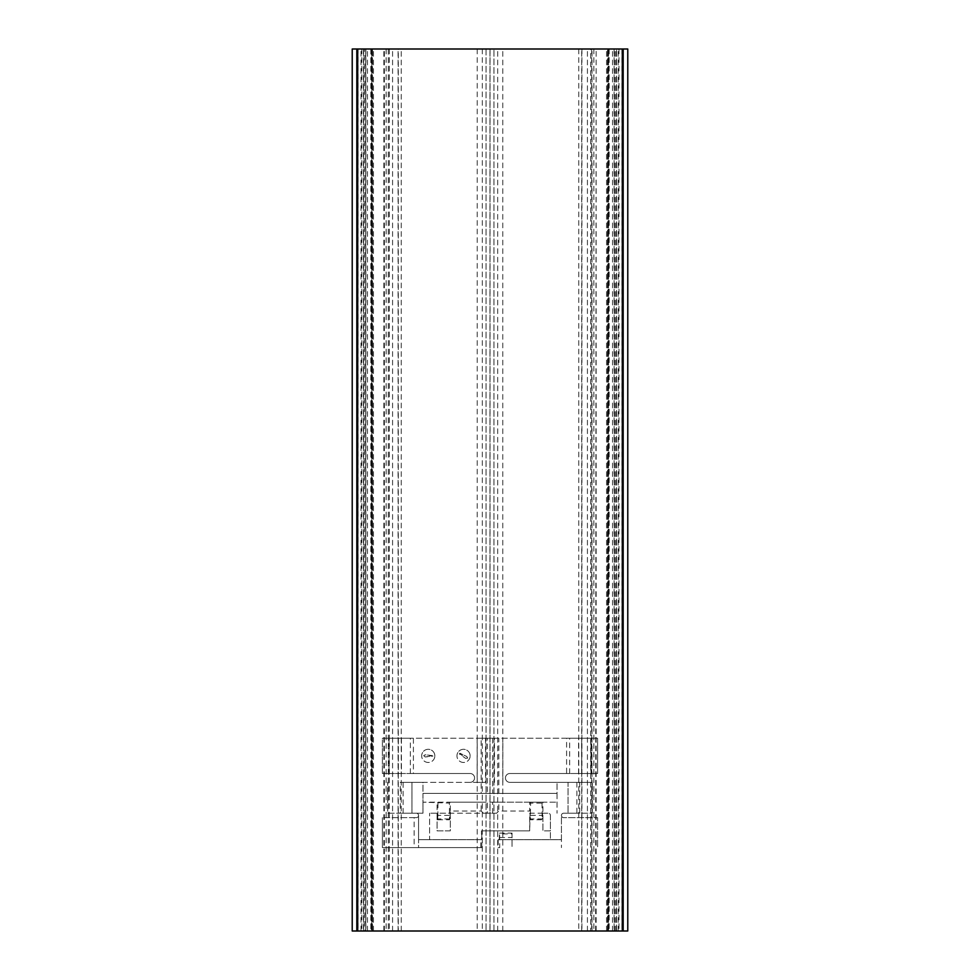 <?xml version="1.0" encoding="UTF-8"?>
<svg xmlns="http://www.w3.org/2000/svg" width="980" height="980" viewBox="0 0 980 980"><rect width="100%" height="100%" fill="white"/><g stroke="black" fill="none" stroke-linecap="round" stroke-linejoin="round"><path stroke-width="0.73" stroke-dasharray="4.9 3.68" d="M576.877 782.346L576.877 813.216L563.647 813.216A2.205 2.205 0 0 0 561.442 815.421L561.442 847.614L561.442 839.676L498.183 839.676L561.442 839.676L561.442 815.421A2.205 2.205 0 0 0 563.647 817.626L597.604 817.626L597.604 847.614L597.604 817.626L563.647 817.626A2.205 2.205 0 0 1 561.442 815.421A2.205 2.205 0 0 1 563.647 813.216L592.312 813.216L592.312 782.346L592.312 813.216L579.719 813.216L579.719 782.346L509.845 782.346A4.41 4.41 0 0 1 505.435 777.936A4.41 4.41 0 0 1 509.845 773.526L566.599 773.526L566.599 738.246L597.604 738.246L597.604 773.526L566.599 773.526M579.719 782.346L592.312 782.346L568.057 782.346L568.057 813.216L568.057 782.346L509.845 782.346A4.41 4.41 0 0 1 505.435 777.936A4.41 4.41 0 0 1 509.845 773.526L590.989 773.526L590.989 738.246L597.604 738.246L597.604 773.526L590.989 773.526L590.989 738.246L487.354 738.246L487.354 793.371L422.968 793.371L422.968 802.191L449.404 803.098L449.551 819.77L449.93 813.216L483.385 813.216L481.18 811.011L450.31 811.011L450.31 802.191L481.18 802.191L481.18 811.011M437.987 803.098L437.84 819.77L437.46 813.216L449.93 813.216M437.84 819.77L449.551 819.77M512.05 833.907L512.05 833.11L499.58 833.11L499.482 833.907L512.05 833.907L512.05 847.614L512.05 833.11M492.646 813.216L492.646 802.191L487.354 802.191L487.354 813.216L496.615 813.216L498.82 811.011L529.69 811.011L529.69 802.191L542.92 802.191L542.014 803.098L530.596 803.098L530.351 818.974L542.259 818.974L542.54 813.216L548.212 813.216A2.205 2.205 0 0 1 550.417 815.421L550.417 830.856L542.92 830.856L542.92 813.216L548.212 813.216A2.205 2.205 0 0 1 550.417 815.421L550.417 839.676L550.417 830.856L542.92 830.856L542.92 802.191L557.032 802.191L422.968 802.191L422.968 813.216L387.688 813.216L387.688 782.346L387.688 813.216L400.281 813.216L400.281 782.346L422.968 782.346L422.968 813.216L400.281 813.216M492.646 738.246L492.646 793.371L557.032 793.371L557.032 813.216L557.032 782.346L557.032 793.371L422.968 793.371L422.968 782.346L470.155 782.346A4.41 4.41 0 0 0 474.565 777.936A4.41 4.41 0 0 0 470.155 773.526L389.011 773.526L389.011 738.246L382.396 738.246L382.396 773.526L382.396 738.246L401.433 738.246L401.433 773.526L413.401 773.526L413.401 738.246L485.541 738.246L485.541 782.346L400.281 782.346M481.18 802.191L487.354 802.191M487.354 813.216L483.385 813.216M492.646 802.191L498.82 802.191L498.82 811.011M576.877 813.216L579.719 813.216M492.646 793.371L487.354 793.371M410.338 773.526L410.338 738.246L389.011 738.246L389.011 773.526L382.396 773.526L401.433 773.526M477.162 738.246L477.162 782.346L470.155 782.346A4.41 4.41 0 0 0 474.565 777.936A4.41 4.41 0 0 0 470.155 773.526L413.401 773.526M480.776 847.614L480.776 839.676L418.558 839.676L418.558 847.614L481.817 847.614L382.396 847.614L382.396 817.626L382.396 847.614L418.558 847.614L418.558 815.421L418.558 839.676L429.583 839.676L429.583 813.216L429.583 839.676L481.474 839.676L481.474 830.856L529.69 830.856L481.474 830.856M414.148 817.626L382.396 817.626L416.353 817.626L418.558 815.421A2.205 2.205 0 0 0 416.353 813.216A2.205 2.205 0 0 1 418.558 815.421A2.205 2.205 0 0 1 416.353 817.626L414.148 817.626L414.148 847.614M530.596 803.098L529.69 802.191L498.82 802.191M449.404 803.098L450.31 802.191L437.08 802.191L437.08 813.216L429.583 813.216L437.46 813.216M498.183 839.676L498.183 847.614L499.727 847.614L499.58 833.11M542.014 803.098L542.161 819.77L530.45 819.77L530.351 818.974L530.07 813.216L542.54 813.216M581.618 773.526L581.618 738.246M569.662 773.526L569.662 738.246M498.82 793.371L498.82 738.246M487.354 738.246L481.18 738.246L481.18 793.371M398.382 738.246L398.382 773.526M401.433 738.246L413.401 738.246M502.838 782.346L502.838 738.246L566.599 738.246M578.568 773.526L578.568 738.246M481.18 738.246L410.338 738.246M411.943 813.216L411.943 782.346L411.943 813.216M480.776 839.676L481.474 839.676M499.2 839.676L499.482 833.907M499.727 847.614L498.183 847.614M496.615 813.216L450.31 813.216L450.31 811.011L450.31 830.856L437.08 830.856L437.08 813.216L450.31 813.216L450.31 830.856L437.08 830.856L437.08 813.216M542.92 813.216L529.69 813.216L529.69 830.856L530.07 813.216M494.459 782.346L494.459 738.246L502.838 738.246M494.459 738.246L485.541 738.246M477.162 782.346L485.541 782.346M481.817 847.614L481.817 830.856M470.13 755.886A6.591 6.591 0 0 0 463.54 749.296A6.591 6.591 0 0 0 456.95 755.886A6.591 6.591 0 0 1 463.54 749.296A6.591 6.591 0 0 1 470.13 755.886A6.591 6.591 0 0 1 463.54 762.465A6.591 6.591 0 0 1 456.95 755.886A6.591 6.591 0 0 0 463.54 762.465A6.591 6.591 0 0 0 470.13 755.886M467.656 758.091L466.75 756.45L459.559 753.363L465.635 758.373L467.656 758.091L466.75 756.45L459.951 753.265L459.473 754.073L465.635 758.373L467.656 758.091M434.851 755.886A6.591 6.591 0 0 0 428.26 749.296A6.591 6.591 0 0 0 421.67 755.886A6.591 6.591 0 0 1 428.26 749.296A6.591 6.591 0 0 1 434.851 755.886A6.591 6.591 0 0 1 428.26 762.465A6.591 6.591 0 0 1 421.67 755.886A6.591 6.591 0 0 0 428.26 762.465A6.591 6.591 0 0 0 434.851 755.886M425.198 756.989L432.964 755.69L425.198 754.772L423.703 755.641L425.198 756.989L432.964 756.07L425.198 754.772L423.703 755.641L425.198 756.989M361.02 931L364.768 931L364.768 49L361.02 49L361.02 931L370.832 931L370.832 49L371.812 49L363.433 49L622.3 49L607.49 49L608.494 49L608.494 931L591.7 931L595.62 931L596.134 49L590.658 49L590.658 931L595.62 931M371.506 49L388.301 49L388.301 931L371.175 931L371.506 49L372.51 49L372.51 931L371.506 931M387.97 931L398.284 931L398.284 49L401.249 49L361.841 49L590.658 49M398.284 49L387.97 49M595.62 49L608.494 49M608.494 931L622.3 931L622.3 49M621.994 49L621.994 931L358.006 931L358.006 49L627.776 49M365.748 931L356.818 931L365.748 931L365.748 49L356.818 49L365.748 49M352.224 931L358.006 931M621.994 931L627.776 931M623.182 931L614.105 931L623.182 931M607.49 931L607.502 49L607.49 931M590.658 931L398.284 931M364.768 49L372.498 49L372.51 931L364.768 931M623.109 49L614.105 49L623.109 49L623.109 931M358.006 49L352.224 49M370.832 49L361.02 49M365.895 49L365.895 931M356.892 49L356.892 931M372.229 49L372.229 931M361.841 49L361.841 931M392.576 931L392.576 49M367.463 931L367.463 49M486.031 49L486.031 931L486.031 49M477.223 49L477.223 931M502.777 931L502.777 49M493.969 931L493.969 49L493.969 931M612.537 931L612.537 49M618.16 931L618.16 49M587.424 931L587.424 49M607.772 931L607.772 49M614.252 931L614.252 49M614.105 49L614.105 931M609.168 49L609.168 931L622.3 931M609.168 931L363.433 931L371.812 931L371.812 49L371.812 931L370.832 931M357.7 49L357.7 931M608.188 49L608.188 931L608.188 49M616.567 931L616.567 49L616.567 931M363.433 931L363.433 49L363.433 931M449.649 818.974L437.741 818.974M403.123 813.216L403.123 782.346M499.727 837.52L512.05 837.52M449.404 815.36L437.987 815.36M530.596 815.36L542.014 815.36M373.441 931L373.441 49M384.38 931L384.38 49M615.232 931L615.232 49M386.145 49L386.145 931M389.342 49L389.342 931M398.088 931L398.088 49M482.319 49L482.319 931M489.963 931L489.963 49M490.037 49L490.037 931M497.681 931L497.681 49M581.912 49L581.912 931M581.716 931L581.716 49M593.856 49L593.856 931M606.559 931L606.559 49M618.98 49L618.98 931M592.03 931L592.03 49M363.69 49L363.69 931M616.31 931L616.31 49M383.866 931L383.866 49M608.825 49L608.825 931M401.249 931L401.249 49M578.751 49L578.751 931M371.175 49L371.175 931M388.301 49L388.301 931M596.134 931L596.134 49M591.7 49L591.7 931"/><path stroke-width="1.47" d="M356.818 931L352.224 931L352.224 49L357.7 49L357.7 931L356.818 931L356.818 49M627.776 931L622.3 931L622.3 49L627.776 49L627.776 931M623.182 931L623.182 49M622.3 49L357.7 49M357.7 931L622.3 931"/></g></svg>
